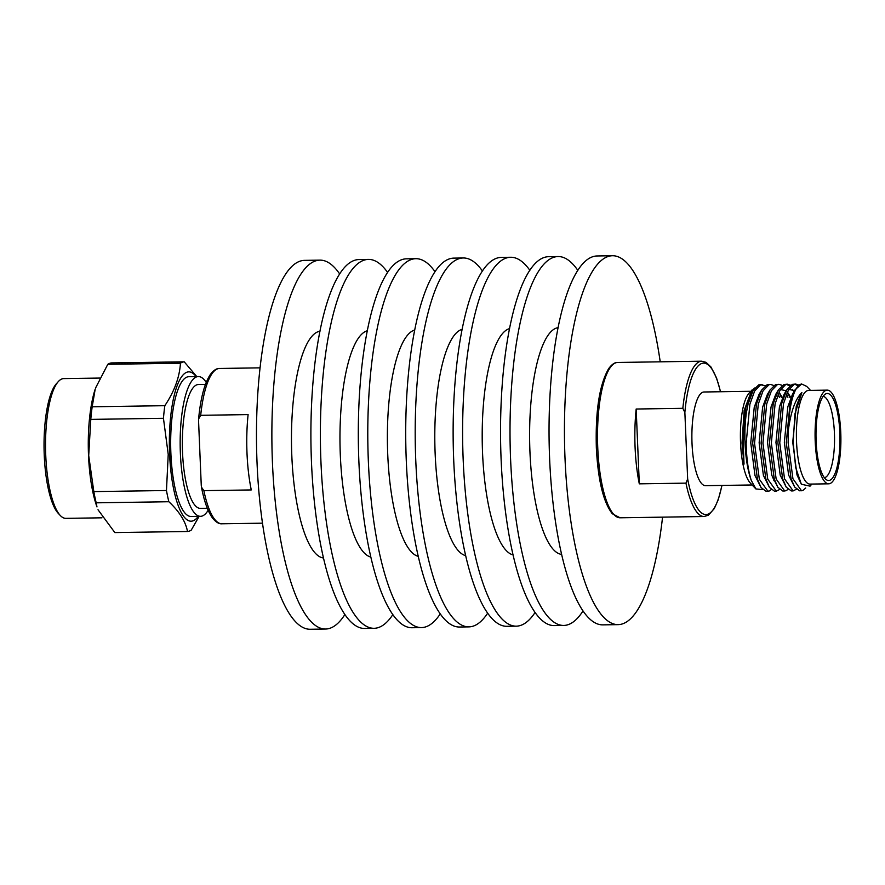 <?xml version="1.0" encoding="UTF-8"?>
<svg xmlns="http://www.w3.org/2000/svg" width="885" height="885" viewBox="0 0 885 885"><rect width="100%" height="100%" fill="white"/><g stroke="black" fill="none" stroke-linecap="round" stroke-linejoin="round"><path stroke-width="1.33" d="M344.829 614.599A184.467 50.799 -90.9 0 1 330.437 628.096A184.467 50.799 -90.9 0 1 325.525 629.036A184.467 50.799 -90.9 0 1 272.149 454.304A184.467 50.799 -90.9 0 1 315.06 261.086A184.467 50.799 -90.9 0 1 319.972 260.135A184.467 50.799 -90.9 0 1 339.696 273.996M325.525 629.036L310.115 629.268A184.467 50.799 -90.9 0 1 256.75 454.536A184.467 50.799 -90.9 0 1 299.65 261.307A184.467 50.799 -90.9 0 1 304.562 260.367L319.972 260.135M323.412 557.97A113.446 31.24 -90.9 0 1 291.585 448.673A113.446 31.24 -90.9 0 1 318.014 331.742A113.446 31.24 -90.9 0 1 319.994 331.244M392.796 614.688A184.467 50.799 -90.9 0 1 378.946 627.365A184.467 50.799 -90.9 0 1 374.034 628.306A184.467 50.799 -90.9 0 1 320.658 453.574A184.467 50.799 -90.9 0 1 363.558 260.345A184.467 50.799 -90.9 0 1 368.47 259.405A184.467 50.799 -90.9 0 1 387.63 272.458M374.034 628.306L364.554 628.45A184.467 50.799 -90.9 0 1 311.177 453.717A184.467 50.799 -90.9 0 1 354.077 260.489A184.467 50.799 -90.9 0 1 358.989 259.548L368.47 259.405M370.771 557.041A113.446 31.24 -90.9 0 1 340.039 445.874A113.446 31.24 -90.9 0 1 366.523 331.012A113.446 31.24 -90.9 0 1 367.363 330.736M440.199 613.969A184.467 50.799 -90.9 0 1 426.349 626.646A184.467 50.799 -90.9 0 1 421.437 627.598A184.467 50.799 -90.9 0 1 368.06 452.854A184.467 50.799 -90.9 0 1 410.972 259.637A184.467 50.799 -90.9 0 1 415.884 258.697A184.467 50.799 -90.9 0 1 435.044 271.75M421.437 627.598L411.956 627.742A184.467 50.799 -90.9 0 1 358.58 452.998A184.467 50.799 -90.9 0 1 401.491 259.781A184.467 50.799 -90.9 0 1 406.403 258.829L415.884 258.697M418.185 556.322A113.446 31.24 -90.9 0 1 387.453 445.155A113.446 31.24 -90.9 0 1 413.926 330.293A113.446 31.24 -90.9 0 1 414.777 330.028M487.613 613.25A184.467 50.799 -90.9 0 1 473.763 625.938A184.467 50.799 -90.9 0 1 468.851 626.879A184.467 50.799 -90.9 0 1 415.474 452.147A184.467 50.799 -90.9 0 1 458.375 258.918A184.467 50.799 -90.9 0 1 463.286 257.977A184.467 50.799 -90.9 0 1 482.458 271.031M468.851 626.879L459.37 627.022A184.467 50.799 -90.9 0 1 405.994 452.29A184.467 50.799 -90.9 0 1 448.894 259.062A184.467 50.799 -90.9 0 1 453.806 258.121L463.286 257.977M465.587 555.614A113.446 31.24 -90.9 0 1 434.867 444.436A113.446 31.24 -90.9 0 1 461.339 329.585A113.446 31.24 -90.9 0 1 462.18 329.308M535.027 612.542A184.467 50.799 -90.9 0 1 521.177 625.219A184.467 50.799 -90.9 0 1 516.265 626.171A184.467 50.799 -90.9 0 1 462.888 451.427A184.467 50.799 -90.9 0 1 505.789 258.21A184.467 50.799 -90.9 0 1 510.7 257.258A184.467 50.799 -90.9 0 1 529.861 270.312M516.265 626.171L506.773 626.303A184.467 50.799 -90.9 0 1 453.408 451.571A184.467 50.799 -90.9 0 1 496.308 258.354A184.467 50.799 -90.9 0 1 501.22 257.402L510.7 257.258M513.001 554.895A113.446 31.24 -90.9 0 1 482.27 443.728A113.446 31.24 -90.9 0 1 508.753 328.866A113.446 31.24 -90.9 0 1 509.594 328.601M582.972 611.004A184.467 50.799 -90.9 0 1 568.579 624.511A184.467 50.799 -90.9 0 1 563.668 625.452A184.467 50.799 -90.9 0 1 510.291 450.719A184.467 50.799 -90.9 0 1 553.202 257.491A184.467 50.799 -90.9 0 1 558.114 256.55A184.467 50.799 -90.9 0 1 577.839 270.401M563.668 625.452L554.187 625.595A184.467 50.799 -90.9 0 1 500.81 450.863A184.467 50.799 -90.9 0 1 543.722 257.635A184.467 50.799 -90.9 0 1 548.623 256.694L558.114 256.55M561.555 554.375A113.446 31.24 -90.9 0 1 529.728 445.078A113.446 31.24 -90.9 0 1 556.156 328.147A113.446 31.24 -90.9 0 1 558.136 327.649M662.555 517.15A184.467 50.799 -90.9 0 1 623.007 623.693A184.467 50.799 -90.9 0 1 618.095 624.633A184.467 50.799 -90.9 0 1 564.718 449.901A184.467 50.799 -90.9 0 1 607.63 256.672A184.467 50.799 -90.9 0 1 612.542 255.732A184.467 50.799 -90.9 0 1 660.221 361.821M618.095 624.633L602.685 624.865A184.467 50.799 -90.9 0 1 549.319 450.133A184.467 50.799 -90.9 0 1 592.22 256.904A184.467 50.799 -90.9 0 1 597.132 255.964L612.542 255.732M750.723 391.292L704.084 391.989A46.85 12.899 89.1 0 0 692.026 443.562A46.85 12.899 89.1 0 0 705.5 485.666L752.139 484.969M754.739 387.995L748.953 393.272A46.85 12.899 89.1 0 0 740.546 442.832A46.85 12.899 89.1 0 0 750.303 483.033L755.801 488.83M827.276 390.13L808.613 390.418A46.85 12.899 89.1 0 0 796.544 441.991A46.85 12.899 89.1 0 0 810.018 484.095L828.692 483.818A46.85 12.899 89.1 0 0 840.75 432.234A46.85 12.899 89.1 0 0 827.276 390.13A46.85 12.899 89.1 0 0 815.218 441.703A46.85 12.899 89.1 0 0 828.692 483.818M816.125 441.372A43.509 11.981 89.1 0 0 826.645 479.902A43.509 11.981 89.1 0 0 839.843 432.577A43.509 11.981 89.1 0 0 825.351 394.102A43.509 11.981 89.1 0 0 816.125 441.372M824.344 477.712A40.71 11.206 89.1 0 0 834.411 432.931A40.71 11.206 89.1 0 0 823.116 396.369M751.741 390.152L744.163 410.474L741.984 443.009L744.031 464.116L743.212 443.164L746.199 413.605A53.399 14.702 89.1 0 0 745.059 443.396A53.399 14.702 89.1 0 0 751.276 480.411L755.912 488.94L762.638 489.593M765.414 385.628L760.58 384.831L754.662 390.949L749.894 404.224L746.155 443.385C746.509 458.596 748.212 470.942 751.276 480.411M762.129 384.555L758.722 384.864L753.223 390.23L748.024 404.257L746.199 413.605M779.508 397.52L778.147 394.157M773.822 385.506L770.525 384.433L767.118 384.732L761.62 390.097L756.432 404.124L752.692 443.285L757.471 479.283L761.045 487.513L766.078 491.308L769.231 491.009L771.189 489.615M781.366 397.465L779.143 392.309M770.525 384.433L768.976 384.709L763.058 390.827L758.29 404.102L754.551 443.263L759.341 479.25L767.937 491.286M787.871 397.288L786.544 394.035M782.218 385.373L778.922 384.311L775.514 384.61L770.016 389.975L764.828 404.002L761.089 443.164L765.879 479.161L769.441 487.392L774.475 491.186L776.333 491.153M789.73 397.243L787.539 392.177M778.922 384.311L777.384 384.577L771.454 390.694L766.687 403.969L762.947 443.131L767.737 479.128L776.344 491.153L779.585 489.493M793.922 391.778L792.495 389.334M789.697 386.004L786.4 384.289M790.615 385.252L787.329 384.178L783.911 384.488L778.424 389.842L773.225 403.87L769.485 443.031L774.275 479.028L777.838 487.259L782.871 491.064L786.035 490.755L787.982 489.361M787.329 384.178L785.78 384.455L779.851 390.573L775.094 403.848L771.355 443.009L776.145 479.006L784.741 491.031M798.093 385.882L794.796 384.156M799.022 385.13L795.726 384.057L792.318 384.356L786.82 389.721L781.621 403.748L777.882 442.909L782.672 478.907L786.234 487.137L791.278 490.932M795.726 384.057L794.177 384.333L788.258 390.451L783.49 403.715L779.751 442.876L784.541 478.873L793.137 490.909L796.389 489.239M811.91 484.062L810.052 486.142L801.356 484.25L795.692 467.579L793.159 442.312L794.94 413.859L801.899 392.498C795.394 398.936 790.869 411.503 788.347 430.21A53.399 14.702 89.1 0 1 801.644 384.001L795.217 389.599L790.028 403.626L786.289 442.777L791.079 478.774L794.642 487.015L799.675 490.81L802.828 490.511L805.682 488.022M788.347 430.21L788.148 442.754L792.938 478.752L801.533 490.777M773.833 480.655L774.298 479.084M801.644 384.001L806.7 386.391L810.494 390.385M720.467 391.745A75.734 20.853 89.1 0 0 700.478 364.045A75.734 20.853 89.1 0 0 684.868 412.465L682.833 408.317L636.171 409.025A77.67 21.384 89.1 0 0 635.087 447.412A77.67 21.384 89.1 0 0 639.302 483.841L685.964 483.133L687.656 478.929A75.734 20.853 89.1 0 0 721.883 485.423M684.868 412.465L687.656 478.929M800.947 393.958L796.234 406.613L792.739 442.212L796.998 474.935L801.356 484.25M795.217 389.599L792.562 394.068L787.838 406.735L784.342 442.334L788.601 475.068L794.642 487.015M794.586 390.65L788.878 389.378M786.82 389.721L784.165 394.19L779.442 406.868L775.946 442.467L780.205 475.19L786.234 487.137M790.637 397.221L787.429 392.044M786.19 390.783L780.47 389.511M778.424 389.842L775.758 394.323L771.034 406.989L767.538 442.588L771.797 475.322L777.838 487.259M782.285 397.442L779.032 392.177M770.016 389.975L767.361 394.445L762.638 407.122L759.142 442.721L763.401 475.444L769.441 487.392M761.62 390.097L758.965 394.577L754.241 407.244L750.745 442.843L755.005 475.566L761.045 487.513M753.223 390.23L750.568 394.699L745.845 407.365L742.349 442.976L744.031 464.116M636.171 409.025L639.302 483.841M99.651 378.061L63.753 378.592A69.893 19.249 89.1 0 0 58.288 381.612A69.893 19.249 89.1 0 0 45.755 455.543A69.893 19.249 89.1 0 0 60.302 515.512A69.893 19.249 89.1 0 0 65.866 518.356L101.974 517.813M58.288 381.612L56.386 383.736A67.691 18.64 89.1 0 0 44.25 455.355A67.691 18.64 89.1 0 0 58.344 513.444L60.302 515.512M96.211 502.824L96.974 506.906A75.457 20.775 -90.9 0 1 88.511 455.432A75.457 20.775 -90.9 0 1 95.204 389.101L92.184 406.779A84.86 23.364 89.1 0 0 90.79 419.39L88.71 455.554L93.821 491.606A84.86 23.364 89.1 0 0 96.211 502.824L168.858 501.729A84.86 23.364 -90.9 0 1 166.468 490.511L168.227 454.359L163.448 418.295A84.86 23.364 -90.9 0 1 164.831 405.684C174.356 391.458 179.555 377.309 180.452 363.215A84.86 23.364 -90.9 0 1 184.224 361.821L196.78 376.59M184.224 361.821L111.576 362.916A84.86 23.364 89.1 0 0 107.804 364.31L95.547 388.039M196.127 376.601A74.661 20.554 89.1 0 0 169.599 454.138A74.661 20.554 89.1 0 0 198.229 516.364M206.216 382.375A69.893 19.249 89.1 0 0 198.373 376.567L188.892 376.711A69.893 19.249 89.1 0 0 170.893 453.651A69.893 19.249 89.1 0 0 191.005 516.475L200.486 516.331A69.893 19.249 89.1 0 0 208.152 510.28M198.373 376.567A69.893 19.249 89.1 0 0 180.385 453.507A69.893 19.249 89.1 0 0 200.486 516.331M205.442 384.411L198.494 384.51A61.939 17.058 89.1 0 0 182.542 452.711A61.939 17.058 89.1 0 0 200.364 508.377L207.3 508.278M248.11 414.6L200.696 415.308L198.583 419.036L198.55 420.674L201.26 485.356L201.459 487.137L203.86 490.644L251.263 489.936A77.67 21.384 89.1 0 1 247.004 453.264A77.67 21.384 89.1 0 1 248.11 414.6M199.147 516.342L191.271 530.082A84.86 23.364 -90.9 0 1 187.509 531.487C185.607 521.497 179.389 511.585 168.858 501.729M187.509 531.487L114.851 532.582L98.014 509.76M166.468 490.511L93.821 491.606M164.831 405.684L92.184 406.779M90.79 419.39L163.448 418.295M107.804 364.31L180.452 363.215M620.097 517.791L612.332 513.765C603.36 502.26 598.039 480.29 596.346 447.865C595.339 410.994 599.455 384.588 608.67 368.625C611.856 364.31 614.887 362.253 617.763 362.463A77.67 21.384 89.1 0 0 597.762 447.976A77.67 21.384 89.1 0 0 620.097 517.791L704.095 516.519A77.67 21.384 -90.9 0 1 685.964 483.133M682.833 408.317A77.67 21.384 -90.9 0 1 701.75 361.191L617.763 362.463M260.101 367.85L219.591 368.459A77.67 21.384 89.1 0 0 200.696 415.308M203.86 490.644A77.67 21.384 89.1 0 0 221.936 523.787L262.447 523.179M772.671 477.889L773.933 477.889M791.267 490.932L793.137 490.909M721.994 485.423L718.299 499.549L714.306 508.576L708.409 515.203L704.095 516.519M720.589 391.745L716.551 377.961L710.943 366.976L706.064 362.352L701.75 361.191M201.459 487.137C204.203 501.452 207.92 511.795 212.621 518.179C215.995 522.227 219.104 524.097 221.936 523.787M198.594 419.036C200.574 398.128 204.501 383.26 210.398 374.432C213.661 370.229 216.725 368.237 219.591 368.459"/></g></svg>
